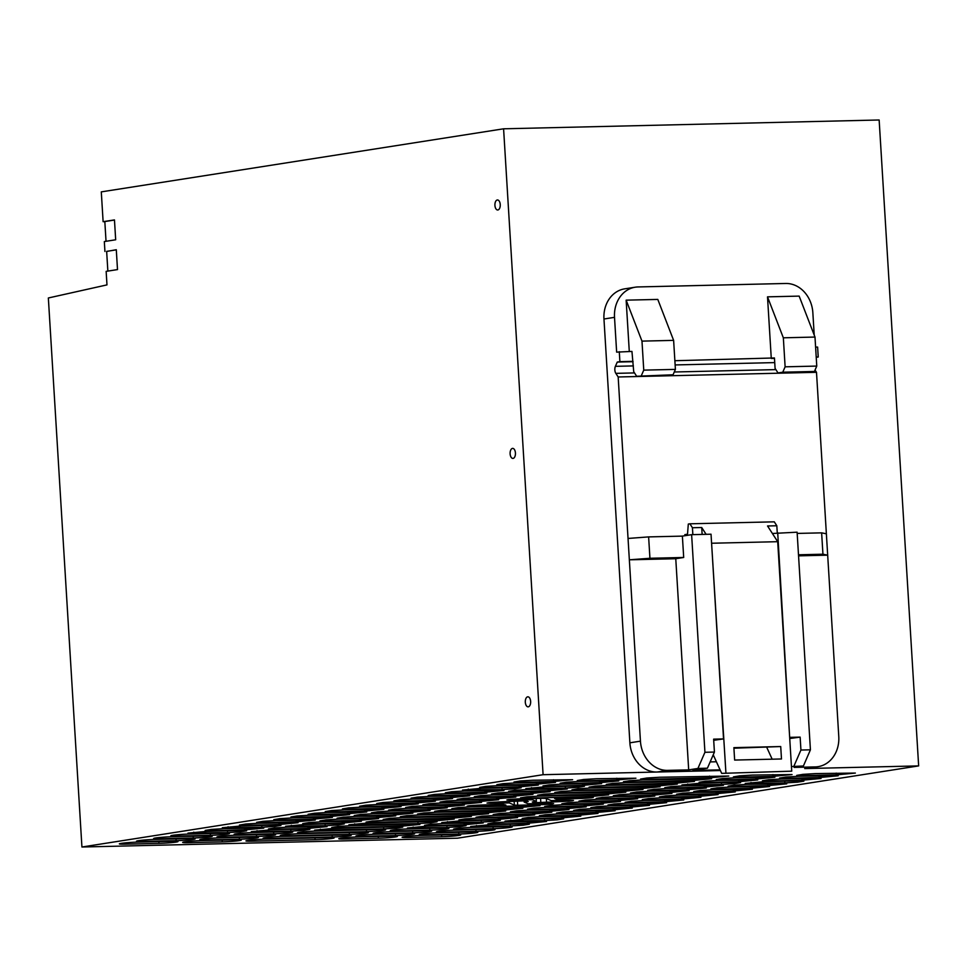 <?xml version="1.0" encoding="UTF-8"?>
<svg xmlns="http://www.w3.org/2000/svg" width="967" height="967" viewBox="0 0 967 967"><rect width="100%" height="100%" fill="white"/><g stroke="black" fill="none" stroke-linecap="round" stroke-linejoin="round"><path stroke-width="1.45" d="M106.66 251.456L116.294 249.716L117.503 269.588L106.152 271.364L106.974 284.89L48.35 297.981L81.929 847.007L457.488 838.196L918.65 765.9L804.713 768.572A29.917 25.263 -98.9 0 0 807.53 768.318L818.082 766.662A29.917 25.263 81.1 0 0 838.776 736.516L827.679 555.167L798.561 555.844M826.374 533.796L827.679 555.167L822.941 554.212L821.636 532.853L826.374 533.796L816.499 372.319L618.167 376.973L629.348 559.808L675.764 558.721L683.693 557.476L649.933 558.273L629.348 559.808L640.444 741.157A29.917 25.263 -98.9 0 0 667.581 770.373L657.028 772.029L720.391 770.542L543.091 774.7L503.589 128.804L879.148 119.993L918.65 765.9M104.835 221.636L103.118 221.685L101.293 191.877L503.589 128.804M81.929 847.007L543.091 774.7M239.961 834.606L273.721 833.808A12.462 0.749 176.5 0 0 286.365 833.058A12.462 0.749 176.5 0 0 292.759 832.019A12.462 0.749 176.5 0 0 286.921 831.741L253.161 832.539A12.462 0.749 176.5 0 0 240.517 833.288A12.462 0.749 176.5 0 0 234.123 834.328A12.462 0.749 176.5 0 0 239.961 834.606L239.889 833.349M256.569 836.503A12.462 0.749 176.5 0 0 269.213 835.754A12.462 0.749 176.5 0 0 275.607 834.702A12.462 0.749 176.5 0 0 269.769 834.436L236.008 835.222A12.462 0.749 176.5 0 0 223.353 835.971A12.462 0.749 176.5 0 0 216.971 837.023A12.462 0.749 176.5 0 0 222.809 837.289L256.569 836.503L256.46 834.751M189.87 834.013A12.462 0.749 176.5 0 0 177.215 834.775A12.462 0.749 176.5 0 0 170.833 835.814A12.462 0.749 176.5 0 0 176.671 836.092L210.431 835.295A12.462 0.749 176.5 0 0 223.075 834.545A12.462 0.749 176.5 0 0 229.469 833.506A12.462 0.749 176.5 0 0 223.631 833.228L189.87 834.013M193.267 837.99A12.462 0.749 176.5 0 0 205.911 837.241A12.462 0.749 176.5 0 0 212.305 836.189A12.462 0.749 176.5 0 0 206.467 835.923L172.706 836.709A12.462 0.749 176.5 0 0 160.063 837.458A12.462 0.749 176.5 0 0 153.668 838.51A12.462 0.749 176.5 0 0 159.507 838.776L193.267 837.99L193.158 836.225M155.554 839.404A12.462 0.749 176.5 0 0 142.898 840.154A12.462 0.749 176.5 0 0 136.516 841.193A12.462 0.749 176.5 0 0 142.354 841.471L176.115 840.674A12.462 0.749 176.5 0 0 188.758 839.924A12.462 0.749 176.5 0 0 195.153 838.885A12.462 0.749 176.5 0 0 189.314 838.607L155.554 839.404M282.146 836.431A12.462 0.749 176.5 0 0 269.491 837.18A12.462 0.749 176.5 0 0 263.109 838.232A12.462 0.749 176.5 0 0 268.947 838.498L332.237 837.023A12.462 0.749 176.5 0 0 344.893 836.262A12.462 0.749 176.5 0 0 351.275 835.222A12.462 0.749 176.5 0 0 345.437 834.944L282.146 836.431M361.779 836.322L395.539 835.536A12.462 0.749 176.5 0 0 408.183 834.787A12.462 0.749 176.5 0 0 414.577 833.735A12.462 0.749 176.5 0 0 408.739 833.469L374.978 834.255A12.462 0.749 176.5 0 0 362.335 835.004A12.462 0.749 176.5 0 0 355.941 836.056A12.462 0.749 176.5 0 0 361.779 836.322L361.706 835.065M425.891 830.774L392.131 831.56A12.462 0.749 176.5 0 0 379.487 832.321A12.462 0.749 176.5 0 0 373.093 833.361A12.462 0.749 176.5 0 0 378.943 833.639L412.691 832.841A12.462 0.749 176.5 0 0 425.347 832.091A12.462 0.749 176.5 0 0 431.729 831.052A12.462 0.749 176.5 0 0 425.891 830.774M316.463 831.052A12.462 0.749 176.5 0 0 303.807 831.801A12.462 0.749 176.5 0 0 297.425 832.853A12.462 0.749 176.5 0 0 303.263 833.119L366.553 831.632A12.462 0.749 176.5 0 0 379.209 830.883A12.462 0.749 176.5 0 0 385.591 829.843A12.462 0.749 176.5 0 0 379.753 829.565L316.463 831.052M396.095 830.943L429.856 830.157A12.462 0.749 176.5 0 0 442.499 829.396A12.462 0.749 176.5 0 0 448.893 828.356A12.462 0.749 176.5 0 0 443.055 828.078L409.295 828.876A12.462 0.749 176.5 0 0 396.651 829.626A12.462 0.749 176.5 0 0 390.257 830.665A12.462 0.749 176.5 0 0 396.095 830.943L396.023 829.686M349.401 834.328A12.462 0.749 176.5 0 0 362.045 833.578A12.462 0.749 176.5 0 0 368.439 832.527A12.462 0.749 176.5 0 0 362.601 832.261L299.299 833.747A12.462 0.749 176.5 0 0 286.655 834.497A12.462 0.749 176.5 0 0 280.261 835.536A12.462 0.749 176.5 0 0 286.099 835.814L349.401 834.328L349.292 832.575M218.844 837.918A12.462 0.749 176.5 0 0 206.201 838.667A12.462 0.749 176.5 0 0 199.806 839.707A12.462 0.749 176.5 0 0 205.645 839.985L239.405 839.199A12.462 0.749 176.5 0 0 252.049 838.437A12.462 0.749 176.5 0 0 258.443 837.398A12.462 0.749 176.5 0 0 252.605 837.12L218.844 837.918M459.398 829.456L493.146 828.671A12.462 0.749 176.5 0 0 505.801 827.921A12.462 0.749 176.5 0 0 512.184 826.87A12.462 0.749 176.5 0 0 506.345 826.604L472.585 827.389A12.462 0.749 176.5 0 0 459.941 828.139A12.462 0.749 176.5 0 0 453.547 829.19A12.462 0.749 176.5 0 0 459.398 829.456L459.313 828.199M489.193 829.287L455.433 830.085A12.462 0.749 176.5 0 0 442.789 830.834A12.462 0.749 176.5 0 0 436.395 831.874A12.462 0.749 176.5 0 0 442.233 832.152L475.994 831.354A12.462 0.749 176.5 0 0 488.637 830.605A12.462 0.749 176.5 0 0 495.031 829.565A12.462 0.749 176.5 0 0 489.193 829.287M425.081 834.835L458.829 834.05A12.462 0.749 176.5 0 0 471.485 833.3A12.462 0.749 176.5 0 0 477.867 832.249A12.462 0.749 176.5 0 0 472.029 831.983L438.269 832.768A12.462 0.749 176.5 0 0 425.625 833.518A12.462 0.749 176.5 0 0 419.231 834.569A12.462 0.749 176.5 0 0 425.081 834.835L424.997 833.578M454.877 834.666L421.116 835.464A12.462 0.749 176.5 0 0 408.473 836.213A12.462 0.749 176.5 0 0 402.079 837.253A12.462 0.749 176.5 0 0 407.917 837.531L441.677 836.745A12.462 0.749 176.5 0 0 454.321 835.984A12.462 0.749 176.5 0 0 460.715 834.944A12.462 0.749 176.5 0 0 454.877 834.666M391.575 836.153L357.814 836.951A12.462 0.749 176.5 0 0 345.171 837.7A12.462 0.749 176.5 0 0 338.776 838.74A12.462 0.749 176.5 0 0 344.627 839.018L378.375 838.22A12.462 0.749 176.5 0 0 391.031 837.47A12.462 0.749 176.5 0 0 397.413 836.431A12.462 0.749 176.5 0 0 391.575 836.153M315.085 839.707A12.462 0.749 176.5 0 0 327.728 838.957A12.462 0.749 176.5 0 0 334.123 837.918A12.462 0.749 176.5 0 0 328.284 837.64L264.982 839.126A12.462 0.749 176.5 0 0 252.339 839.876A12.462 0.749 176.5 0 0 245.944 840.915A12.462 0.749 176.5 0 0 251.783 841.193L315.085 839.707L314.976 837.954M222.253 841.882A12.462 0.749 176.5 0 0 234.896 841.133A12.462 0.749 176.5 0 0 241.291 840.093A12.462 0.749 176.5 0 0 235.452 839.815L201.692 840.601A12.462 0.749 176.5 0 0 189.036 841.363A12.462 0.749 176.5 0 0 182.654 842.402A12.462 0.749 176.5 0 0 188.492 842.68L222.253 841.882L222.144 840.13M158.951 843.369A12.462 0.749 176.5 0 0 171.594 842.62A12.462 0.749 176.5 0 0 177.988 841.568A12.462 0.749 176.5 0 0 172.15 841.302L138.39 842.088A12.462 0.749 176.5 0 0 125.746 842.837A12.462 0.749 176.5 0 0 119.352 843.889A12.462 0.749 176.5 0 0 125.19 844.155L158.951 843.369L158.842 841.604M453.728 809.536L441.085 810.286L434.691 811.325L440.529 811.603L503.819 810.116L522.857 808.327L453.728 809.536M436.564 812.22L423.921 812.969L417.526 814.021L423.365 814.287L486.667 812.812L505.705 811.011L436.564 812.22M390.426 811.011L377.783 811.76L371.388 812.812L377.227 813.09L410.987 812.292L430.025 810.503L390.426 811.011M373.274 813.706L360.631 814.456L354.236 815.495L360.075 815.773L393.835 814.988L412.873 813.187L373.274 813.706M356.11 816.39L343.466 817.151L337.072 818.191L342.91 818.469L376.671 817.671L395.708 815.882L356.11 816.39M338.958 819.085L326.314 819.835L319.92 820.874L325.758 821.152L359.519 820.367L378.556 818.566L338.958 819.085M321.793 821.781L309.15 822.53L302.756 823.57L308.594 823.848L342.354 823.05L361.392 821.261L321.793 821.781M325.202 825.745L337.846 824.996L344.24 823.944L338.402 823.679L304.641 824.464L285.603 826.265L325.202 825.745L325.093 823.981M419.412 814.915L406.769 815.664L400.374 816.704L406.213 816.982L469.503 815.495L488.54 813.706L419.412 814.915M499.045 814.806L532.805 814.009L551.843 812.22L512.244 812.739L499.601 813.489L493.206 814.528L499.045 814.806L498.972 813.549M516.209 812.111L549.957 811.325L568.995 809.524L529.408 810.044L516.753 810.793L510.371 811.845L516.209 812.111L516.124 810.854M533.361 809.427L567.121 808.63L586.159 806.841L546.56 807.36L533.917 808.11L527.523 809.149L533.361 809.427L533.288 808.17M327.136 812.498L314.493 813.247L308.098 814.299L313.937 814.565L347.697 813.779L366.735 811.978L327.136 812.498M309.972 815.193L297.328 815.943L290.934 816.982L296.772 817.26L330.533 816.462L349.57 814.673L309.972 815.193M292.82 817.877L280.176 818.626L273.782 819.678L279.62 819.943L313.381 819.158L332.418 817.357L292.82 817.877M275.655 820.572L263.012 821.321L256.618 822.361L262.456 822.639L296.216 821.841L315.254 820.052L275.655 820.572M258.503 823.255L245.86 824.005L239.465 825.056L245.304 825.322L279.064 824.537L298.102 822.736L258.503 823.255M261.9 827.232L274.543 826.471L280.938 825.431L275.099 825.153L241.339 825.951L222.301 827.74L261.9 827.232L261.791 825.467M224.187 828.634L211.543 829.396L205.149 830.435L210.987 830.713L244.748 829.916L263.786 828.127L224.187 828.634M350.779 825.673L338.136 826.422L331.741 827.462L337.58 827.74L400.87 826.253L419.908 824.464L350.779 825.673M430.412 825.564L464.172 824.778L483.21 822.977L443.611 823.497L430.968 824.247L424.573 825.286L430.412 825.564L430.339 824.307M494.524 820.016L460.775 820.802L441.738 822.603L481.324 822.083L493.968 821.334L500.362 820.294L494.524 820.016M385.096 820.294L372.452 821.043L366.058 822.083L371.896 822.361L435.186 820.874L454.224 819.085L385.096 820.294M402.248 817.598L389.604 818.348L383.21 819.4L389.048 819.665L452.351 818.191L471.388 816.39L402.248 817.598M481.892 817.49L515.641 816.704L534.678 814.903L495.092 815.423L482.436 816.172L476.054 817.224L481.892 817.49L481.808 816.233M464.728 820.185L498.488 819.387L517.526 817.598L477.928 818.118L465.284 818.868L458.89 819.907L464.728 820.185L464.656 818.928M418.034 823.57L430.678 822.82L437.072 821.769L431.234 821.503L367.931 822.977L348.894 824.778L418.034 823.57L417.925 821.805M287.477 827.16L274.833 827.909L268.439 828.949L274.277 829.227L308.038 828.429L327.076 826.64L287.477 827.16M430.085 796.361L417.442 797.11L411.048 798.15L416.886 798.428L450.646 797.642L469.684 795.841L430.085 796.361M493.375 794.874L480.732 795.623L474.338 796.675L480.188 796.941L513.936 796.155L532.974 794.354L493.375 794.874M476.223 797.57L463.58 798.319L457.186 799.358L463.024 799.636L496.784 798.839L515.822 797.05L476.223 797.57M412.921 799.044L400.278 799.806L393.883 800.845L399.734 801.123L433.482 800.325L452.52 798.537L412.921 799.044M395.769 801.74L383.125 802.489L376.731 803.529L382.569 803.807L416.33 803.021L435.368 801.22L395.769 801.74M459.059 800.253L446.416 801.002L440.021 802.054L445.86 802.32L479.62 801.534L498.658 799.733L459.059 800.253M441.907 802.948L429.263 803.698L422.869 804.737L428.707 805.015L462.468 804.218L481.506 802.429L441.907 802.948M378.605 804.423L365.961 805.185L359.567 806.224L365.405 806.502L399.166 805.704L418.203 803.915L378.605 804.423M361.453 807.119L348.809 807.868L342.415 808.908L348.253 809.186L382.013 808.4L401.051 806.599L361.453 807.119M424.743 805.632L412.099 806.381L405.705 807.433L411.543 807.699L445.303 806.913L464.341 805.112L424.743 805.632M550.525 806.732L584.273 805.946L603.311 804.145L563.725 804.665L551.081 805.414L544.687 806.466L550.525 806.732L550.441 805.475M470.881 806.841L458.237 807.59L451.843 808.642L457.681 808.908L520.983 807.421L540.021 805.632L470.881 806.841M407.59 808.327L394.947 809.077L388.553 810.116L394.391 810.394L428.151 809.609L447.189 807.808L407.59 808.327M344.288 809.814L331.645 810.564L325.25 811.603L331.089 811.881L364.849 811.083L383.887 809.294L344.288 809.814M613.815 805.245L647.576 804.459L666.614 802.67L627.015 803.178L614.371 803.928L607.977 804.979L613.815 805.245L613.743 803.988M596.663 807.941L630.411 807.155L649.449 805.354L609.863 805.874L597.207 806.623L590.825 807.663L596.663 807.941L596.579 806.683M579.499 810.636L613.259 809.838L632.297 808.049L592.698 808.557L580.055 809.319L573.661 810.358L579.499 810.636L579.426 809.379M562.347 813.32L596.095 812.534L615.133 810.733L575.546 811.253L562.891 812.002L556.508 813.042L562.347 813.32L562.262 812.062M545.183 816.015L578.943 815.217L597.981 813.428L558.382 813.936L545.739 814.697L539.344 815.737L545.183 816.015L545.11 814.758M528.03 818.698L561.779 817.913L580.816 816.112L541.23 816.632L528.574 817.381L522.192 818.433L528.03 818.698L527.946 817.441M557.826 818.529L524.066 819.327L505.028 821.116L544.626 820.596L557.27 819.847L563.664 818.807L557.826 818.529M493.714 824.077L527.462 823.292L546.5 821.491L506.913 822.01L494.258 822.76L487.876 823.811L493.714 824.077L493.629 822.82M523.51 823.908L489.749 824.706L470.711 826.495L510.31 825.975L522.954 825.226L529.348 824.186L523.51 823.908M460.207 825.395L426.447 826.181L407.409 827.982L447.008 827.462L459.651 826.712L466.046 825.673L460.207 825.395M383.718 828.949L396.361 828.199L402.755 827.148L396.917 826.882L333.615 828.356L314.577 830.157L383.718 828.949L383.609 827.184M290.886 831.124L303.529 830.375L309.923 829.323L304.085 829.057L270.325 829.843L251.287 831.644L290.886 831.124L290.777 829.372M227.583 832.611L240.227 831.85L246.621 830.81L240.783 830.532L207.023 831.33L187.985 833.119L227.583 832.611L227.475 830.846M533.035 780.224L520.391 780.973L513.997 782.013L519.835 782.291L553.595 781.493L572.633 779.704L533.035 780.224M515.882 782.907L503.227 783.657L496.845 784.708L502.683 784.974L536.431 784.189L555.469 782.388L515.882 782.907M498.718 785.603L486.075 786.352L479.68 787.392L485.519 787.67L519.279 786.872L538.317 785.083L498.718 785.603M502.115 789.568L514.758 788.818L521.153 787.767L515.314 787.501L481.554 788.286L462.516 790.087L502.115 789.568L502.006 787.803M565.417 788.081L578.061 787.331L584.455 786.292L578.617 786.014L544.856 786.8L525.818 788.601L565.417 788.081L565.308 786.328M562.008 784.116L549.365 784.866L542.971 785.905L548.821 786.183L582.569 785.397L601.607 783.596L562.008 784.116M579.173 781.421L566.529 782.17L560.135 783.222L565.973 783.5L599.733 782.702L618.771 780.913L579.173 781.421M596.337 778.737L583.681 779.487L577.299 780.526L583.137 780.804L616.886 780.006L635.923 778.217L596.337 778.737M659.627 777.25L646.983 778L640.589 779.051L646.427 779.317L709.73 777.831L728.767 776.042L659.627 777.25M739.259 777.142L773.02 776.356L792.058 774.555L752.459 775.075L739.815 775.824L733.421 776.876L739.259 777.142L739.187 775.885M527.692 789.495L515.048 790.244L508.654 791.284L514.504 791.562L548.253 790.776L567.291 788.975L527.692 789.495M464.402 790.982L451.758 791.731L445.364 792.771L451.202 793.049L484.963 792.251L504 790.462L464.402 790.982M447.238 793.665L434.594 794.415L428.2 795.466L434.05 795.732L467.798 794.947L486.836 793.145L447.238 793.665M510.54 792.191L497.896 792.94L491.502 793.98L497.34 794.258L531.101 793.46L550.138 791.671L510.54 792.191M573.83 790.704L561.186 791.453L554.792 792.493L560.642 792.771L623.933 791.284L642.97 789.495L573.83 790.704M590.994 788.008L578.351 788.758L571.956 789.809L577.795 790.075L641.097 788.601L660.135 786.8L590.994 788.008M608.146 785.325L595.503 786.074L589.108 787.114L594.959 787.392L658.249 785.905L677.287 784.116L608.146 785.325M734.739 782.351L700.99 783.149L681.953 784.938L721.551 784.418L734.195 783.669L740.589 782.629L734.739 782.351M670.627 787.9L704.387 787.114L723.425 785.313L683.826 785.833L671.183 786.582L664.788 787.634L670.627 787.9L670.554 786.642M653.474 790.595L687.235 789.797L706.273 788.008L666.674 788.528L654.03 789.277L647.636 790.317L653.474 790.595L653.39 789.338M636.31 793.278L670.071 792.493L689.108 790.704L649.51 791.211L636.866 791.961L630.472 793.013L636.31 793.278L636.238 792.021M556.678 793.387L544.034 794.137L537.64 795.188L543.478 795.466L606.78 793.98L625.818 792.178L556.678 793.387M539.513 796.083L526.87 796.832L520.476 797.872L526.326 798.15L589.616 796.663L608.654 794.874L539.513 796.083M619.158 795.974L652.906 795.188L671.944 793.387L632.358 793.907L619.714 794.656L613.32 795.696L619.158 795.974L619.073 794.717M601.994 798.669L635.754 797.872L654.792 796.083L615.193 796.59L602.55 797.352L596.155 798.391L601.994 798.669L601.921 797.412M584.842 801.353L618.59 800.567L637.628 798.766L598.041 799.286L585.398 800.035L579.003 801.075L584.842 801.353L584.757 800.096M557.427 799.165L582.158 798.404C592.759 797.811 595.358 797.4 589.93 797.183L559.047 798.101L554.623 798.464L556.46 799.238L557.427 799.165L557.379 798.234M593.375 797.352L589.93 797.183M536.153 798.452L536.334 801.438L532.273 801.969L534.098 802.743L562.286 801.522C572.887 800.93 575.486 800.519 570.059 800.301L551.202 800.567L546.137 798.404L542.789 798.295L518.082 798.875C507.482 799.467 504.895 799.866 510.31 800.096L532.394 799.745L536.371 801.462L536.177 798.452M573.504 800.458L570.059 800.301M506.877 799.927L510.31 800.096L510.274 799.346M503.07 804.351L478.339 805.1C467.738 805.692 465.151 806.103 470.566 806.321L501.45 805.402L505.874 805.052L503.07 804.351M467.134 806.164L470.566 806.321L470.53 805.584M524.162 802.078L528.236 801.546L526.411 800.761L498.21 801.981C487.61 802.586 485.023 802.985 490.438 803.202L509.295 802.936L514.371 805.1L517.708 805.221L542.414 804.641C553.015 804.048 555.614 803.637 550.187 803.42L528.103 803.758L524.162 802.078L524.066 800.954M553.632 803.577L550.187 803.42M487.005 803.045L490.438 803.202L490.402 802.465M567.677 804.048L601.438 803.251L620.476 801.462L580.877 801.969L568.233 802.731L561.839 803.77L567.677 804.048L567.605 802.791M630.98 802.562L664.728 801.764L683.766 799.975L644.179 800.495L631.536 801.244L625.141 802.284L630.98 802.562L630.895 801.305M648.132 799.866L681.892 799.08L700.93 797.279L661.331 797.799L648.688 798.549L642.293 799.6L648.132 799.866L648.059 798.609M665.296 797.183L699.044 796.385L718.082 794.596L678.496 795.116L665.852 795.865L659.458 796.905L665.296 797.183L665.211 795.926M682.448 794.487L716.209 793.702L735.246 791.9L695.648 792.42L683.004 793.17L676.61 794.221L682.448 794.487L682.376 793.23M699.612 791.804L733.373 791.006L752.411 789.217L712.812 789.737L700.168 790.486L693.774 791.526L699.612 791.804L699.528 790.547M716.765 789.108L750.525 788.323L769.563 786.522L729.964 787.041L717.321 787.791L710.926 788.83L716.765 789.108L716.692 787.851M733.929 786.425L767.689 785.627L786.727 783.838L747.128 784.346L734.485 785.107L728.091 786.147L733.929 786.425L733.844 785.168M798.041 780.865L764.281 781.662L745.243 783.451L784.841 782.944L797.485 782.182L803.879 781.143L798.041 780.865M768.245 781.046L802.006 780.248L821.043 778.459L781.445 778.967L768.801 779.728L762.407 780.768L768.245 781.046L768.161 779.789M704.943 782.521L738.703 781.735L757.741 779.934L718.143 780.454L705.499 781.203L699.105 782.255L704.943 782.521L704.87 781.263M625.311 782.629L612.667 783.379L606.273 784.43L612.111 784.696L675.413 783.222L694.451 781.421L625.311 782.629M642.475 779.946L629.819 780.695L623.437 781.735L629.275 782.013L692.565 780.526L711.603 778.737L642.475 779.946M722.107 779.837L755.868 779.039L774.905 777.25L735.307 777.77L722.663 778.52L716.269 779.559L722.107 779.837L722.023 778.58M785.397 778.35L819.158 777.565L838.196 775.764L798.597 776.283L785.953 777.033L779.559 778.072L785.397 778.35L785.325 777.093M802.562 775.655L836.322 774.869L855.36 773.068L815.761 773.588L803.118 774.337L796.723 775.389L802.562 775.655L802.477 774.398M104.932 251.493L104.327 241.557L115.677 239.78L114.469 219.908L103.118 221.685M526.967 706.418A5.016 2.671 88.7 0 1 525.335 700.821A5.016 2.671 88.7 0 1 527.861 696.808A5.016 2.671 88.7 0 1 528.985 697.243A5.016 2.671 88.7 0 1 530.617 702.84A5.016 2.671 88.7 0 1 528.091 706.853A5.016 2.671 88.7 0 1 526.967 706.418M511.773 457.995A5.016 2.671 88.7 0 1 510.141 452.399A5.016 2.671 88.7 0 1 512.667 448.386A5.016 2.671 88.7 0 1 513.791 448.821A5.016 2.671 88.7 0 1 515.411 454.417A5.016 2.671 88.7 0 1 512.897 458.431A5.016 2.671 88.7 0 1 511.773 457.995M498.597 200.399A5.016 2.671 88.7 0 1 500.217 205.995A5.016 2.671 88.7 0 1 497.703 209.996A5.016 2.671 88.7 0 1 496.579 209.573A5.016 2.671 88.7 0 1 494.947 203.977A5.016 2.671 88.7 0 1 497.473 199.964A5.016 2.671 88.7 0 1 498.597 200.399M556.46 799.238L556.4 798.319M534.098 802.743L534.038 801.824M114.469 220.041L104.823 221.552L106.032 241.291M116.294 249.849L106.648 251.36L107.857 271.098M641.411 375.51L643.756 370.131L641.979 341.121L673.624 340.372L675.401 369.394L673.068 374.773L636.661 376.26L633.723 371.703L631.947 351.42L616.644 352.133L614.516 317.345A29.917 25.263 -98.9 0 1 635.21 287.199A29.917 25.263 -98.9 0 1 638.015 286.945L785.712 283.476A29.917 25.263 -98.9 0 1 812.848 312.704L814.214 335.065M614.516 317.345L603.964 319.001A29.917 25.263 -98.9 0 1 609.089 299.141A29.917 25.263 -98.9 0 1 617.079 291.563A29.917 25.263 -98.9 0 1 624.646 288.855L635.21 287.199M657.028 772.029A29.917 25.263 -98.9 0 1 642.076 766.904A29.917 25.263 -98.9 0 1 637.422 762.383A29.917 25.263 -98.9 0 1 629.88 742.813L603.964 319.001M720.077 769.853L692.904 770.481L707.421 768.209L697.92 768.439L688.685 769.877L667.581 770.373M791.453 766.565L803.42 765.961L794.173 767.411L815.278 766.916A29.917 25.263 81.1 0 0 818.082 766.662M714.42 752.06L704.931 752.29L691.623 534.666L711.035 534.207L723.546 738.909L713.634 739.151L714.42 752.06L707.421 768.209M697.92 768.439L704.931 752.29M675.764 558.721L688.685 769.877M691.623 534.666L682.376 536.117L683.693 557.476M793.919 766.178L800.93 750.041L810.419 749.812L797.11 532.188L772.391 533.482M810.419 749.812L803.42 765.961M789.737 738.522L800.144 737.12L800.93 750.041M716.402 761.766L710.153 761.911M628.042 538.45L648.627 536.903L649.933 558.273M682.376 536.117L648.627 536.903M822.941 554.212L798.5 554.792M821.636 532.853L797.195 533.421M815.604 347.117L817.611 347.068L818.227 357.004L816.221 357.319M815.036 370.059L816.499 372.319M816.208 357.053L818.227 357.004M774.47 358.382L771.279 358.455L767.508 296.845L783.343 337.809L785.119 366.819L816.764 366.082L814.432 371.461L778.024 372.948L782.774 372.198L785.119 366.819M778.024 372.948L775.087 368.391L774.446 357.959L674.869 360.715M618.167 376.973L615.834 373.359A4.992 2.659 88.7 0 1 615.399 366.336L617.26 362.069L633.107 361.694M767.508 296.845L799.153 296.107L814.988 337.06L816.764 366.082M814.988 337.06L783.343 337.809M782.774 372.198L814.432 371.461M641.979 341.121L626.145 300.157L657.802 299.419L673.624 340.372M629.287 351.48L626.145 300.157M636.661 376.26L673.068 374.773M675.401 369.394L643.756 370.131M619.291 351.71L619.895 361.646L617.26 362.069M632.551 361.356L619.895 361.646M789.676 737.434L777.698 532.648M723.546 738.909L713.706 740.311M800.144 737.12L790.22 737.35M781.481 758.974L734.642 760.062L733.88 747.648L780.72 746.548L781.481 758.974M733.917 748.204L780.72 746.548M772.162 759.192L766.807 747.443M721.684 773.37L791.731 771.17L721.684 773.37L713.235 754.816M791.731 771.17L777.698 541.689L767.544 525.975L776.827 525.758L774.289 521.829L689.894 523.8L688.311 524.054L687.501 534.207L684.854 534.63L684.926 535.718M706.115 534.328L701.716 527.523L702.139 534.425M725.903 772.706L711.555 542.741M711.869 543.236L777.698 541.689M692.856 534.642L692.432 527.74L689.894 523.8M692.432 527.74L701.716 527.523M776.827 525.758L777.25 532.72M273.721 833.808L273.613 832.055M222.809 837.289L222.724 836.032M176.598 834.835L176.671 836.092M210.322 833.542L210.431 835.295M159.507 838.776L159.434 837.519M142.27 840.214L142.354 841.471M176.006 838.921L176.115 840.674M268.862 837.241L268.947 838.498M332.128 835.258L332.237 837.023M395.539 835.536L395.43 833.772M412.583 831.088L412.691 832.841M378.943 833.639L378.859 832.382M303.179 831.862L303.263 833.119M366.445 829.879L366.553 831.632M429.856 830.157L429.747 828.393M286.099 835.814L286.027 834.557M205.572 838.727L205.645 839.985M239.296 837.434L239.405 839.199M493.146 828.671L493.037 826.918M475.885 829.601L475.994 831.354M442.233 832.152L442.161 830.895M458.829 834.05L458.721 832.297M441.568 834.98L441.677 836.745M407.917 837.531L407.844 836.274M378.266 836.467L378.375 838.22M344.627 839.018L344.542 837.76M251.783 841.193L251.71 839.936M188.492 842.68L188.408 841.423M125.19 844.155L125.118 842.898M440.529 811.603L440.456 810.346M503.819 810.116L503.722 808.364M423.365 814.287L423.292 813.029M486.667 812.812L486.558 811.047M377.227 813.09L377.154 811.833M410.987 812.292L410.878 810.539M360.075 815.773L360.002 814.516M393.835 814.988L393.726 813.223M342.91 818.469L342.838 817.212M376.671 817.671L376.562 815.918M325.758 821.152L325.686 819.895M359.519 820.367L359.41 818.602M308.594 823.848L308.521 822.591M342.354 823.05L342.245 821.297M291.442 826.531L291.369 825.274M406.213 816.982L406.14 815.725M469.503 815.495L469.406 813.743M532.805 814.009L532.696 812.256M549.957 811.325L549.86 809.56M567.121 808.63L567.013 806.877M313.937 814.565L313.864 813.307M347.697 813.779L347.588 812.014M296.772 817.26L296.7 816.003M330.533 816.462L330.424 814.71M279.62 819.943L279.548 818.686M313.381 819.158L313.272 817.405M262.456 822.639L262.383 821.382M296.216 821.841L296.107 820.089M245.304 825.322L245.231 824.065M279.064 824.537L278.955 822.784M228.139 828.018L228.067 826.761M210.987 830.713L210.915 829.456M244.748 829.916L244.639 828.163M337.58 827.74L337.507 826.483M400.87 826.253L400.761 824.5M464.172 824.778L464.063 823.014M481.324 822.083L481.215 820.33M447.576 822.869L447.491 821.624M371.896 822.361L371.824 821.104M435.186 820.874L435.09 819.122M389.048 819.665L388.976 818.408M452.351 818.191L452.242 816.426M515.641 816.704L515.544 814.951M498.488 819.387L498.38 817.635M354.732 825.056L354.659 823.799M274.277 829.227L274.205 827.97M308.038 828.429L307.929 826.676M416.886 798.428L416.813 797.171M450.646 797.642L450.537 795.877M480.188 796.941L480.103 795.684M513.936 796.155L513.828 794.391M463.024 799.636L462.951 798.379M496.784 798.839L496.675 797.086M399.734 801.123L399.649 799.866M433.482 800.325L433.373 798.573M382.569 803.807L382.497 802.55M416.33 803.021L416.221 801.256M445.86 802.32L445.787 801.063M479.62 801.534L479.511 799.769M428.707 805.015L428.635 803.758M462.468 804.218L462.359 802.465M365.405 806.502L365.333 805.245M399.166 805.704L399.057 803.952M348.253 809.186L348.18 807.928M382.013 808.4L381.905 806.635M411.543 807.699L411.471 806.442M445.303 806.913L445.195 805.16M584.273 805.946L584.177 804.181M457.681 808.908L457.609 807.65M520.983 807.421L520.875 805.668M394.391 810.394L394.318 809.137M428.151 809.609L428.043 807.844M331.089 811.881L331.016 810.624M364.849 811.083L364.74 809.331M647.576 804.459L647.467 802.707M630.411 807.155L630.315 805.39M613.259 809.838L613.151 808.086M596.095 812.534L595.998 810.769M578.943 815.217L578.834 813.465M561.779 817.913L561.682 816.148M544.626 820.596L544.518 818.844M510.866 821.394L510.794 820.137M527.462 823.292L527.353 821.527M510.31 825.975L510.201 824.222M476.55 826.773L476.477 825.516M447.008 827.462L446.899 825.709M413.26 828.26L413.175 827.003M320.415 830.435L320.343 829.178M257.125 831.91L257.053 830.653M193.823 833.397L193.751 832.14M519.835 782.291L519.763 781.034M553.595 781.493L553.487 779.74M502.683 784.974L502.598 783.717M536.431 784.189L536.322 782.424M485.519 787.67L485.446 786.413M519.279 786.872L519.17 785.119M468.366 790.353L468.282 789.096M531.657 788.879L531.584 787.621M548.821 786.183L548.736 784.926M582.569 785.397L582.46 783.633M565.973 783.5L565.9 782.243M599.733 782.702L599.625 780.949M583.137 780.804L583.053 779.547M616.886 780.006L616.777 778.254M646.427 779.317L646.355 778.06M709.73 777.831L709.621 776.078M773.02 776.356L772.911 774.591M514.504 791.562L514.42 790.305M548.253 790.776L548.144 789.012M451.202 793.049L451.13 791.792M484.963 792.251L484.854 790.498M434.05 795.732L433.965 794.475M467.798 794.947L467.69 793.194M497.34 794.258L497.268 793M531.101 793.46L530.992 791.707M560.642 792.771L560.558 791.514M623.933 791.284L623.824 789.531M577.795 790.075L577.722 788.818M641.097 788.601L640.988 786.836M594.959 787.392L594.874 786.135M658.249 785.905L658.14 784.152M721.551 784.418L721.442 782.666M687.791 785.216L687.706 783.959M704.387 787.114L704.278 785.361M687.235 789.797L687.126 788.045M670.071 792.493L669.962 790.74M543.478 795.466L543.406 794.209M606.78 793.98L606.672 792.215M526.326 798.15L526.241 796.893M589.616 796.663L589.507 794.91M652.906 795.188L652.81 793.423M635.754 797.872L635.645 796.119M618.59 800.567L618.493 798.802M563.193 798.851L563.132 797.835M582.158 798.404L582.098 797.376M562.286 801.522L562.226 800.483M546.548 801.885L546.343 798.488M540.783 802.199L540.553 798.343M532.394 799.745L532.321 798.537M529.275 799.649L529.215 798.609M501.45 805.402L501.402 804.471M495.273 805.741L495.213 804.701M524.162 802.018L524.09 800.954M526.846 801.655L526.797 800.93M542.414 804.641L542.354 803.601M517.708 805.221L517.478 801.462M514.371 805.1L514.154 801.607M509.295 802.936L509.222 801.728M506.176 802.84L506.116 801.8M601.438 803.251L601.329 801.498M664.728 801.764L664.631 800.011M681.892 799.08L681.783 797.328M699.044 796.385L698.948 794.632M716.209 793.702L716.1 791.937M733.373 791.006L733.264 789.253M750.525 788.323L750.416 786.558M767.689 785.627L767.58 783.874M784.841 782.944L784.733 781.179M751.081 783.729L751.008 782.472M802.006 780.248L801.897 778.495M738.703 781.735L738.595 779.97M612.111 784.696L612.038 783.439M675.413 783.222L675.304 781.457M629.275 782.013L629.191 780.756M692.565 780.526L692.457 778.773M755.868 779.039L755.759 777.287M819.158 777.565L819.049 775.8M836.322 774.869L836.213 773.116M640.444 741.157L629.88 742.813M815.278 766.916L804.713 768.572M774.724 362.601L675.123 364.934M633.373 365.913L615.399 366.336M615.834 373.359L634.509 372.924M674.277 371.993L775.872 369.612"/></g></svg>
